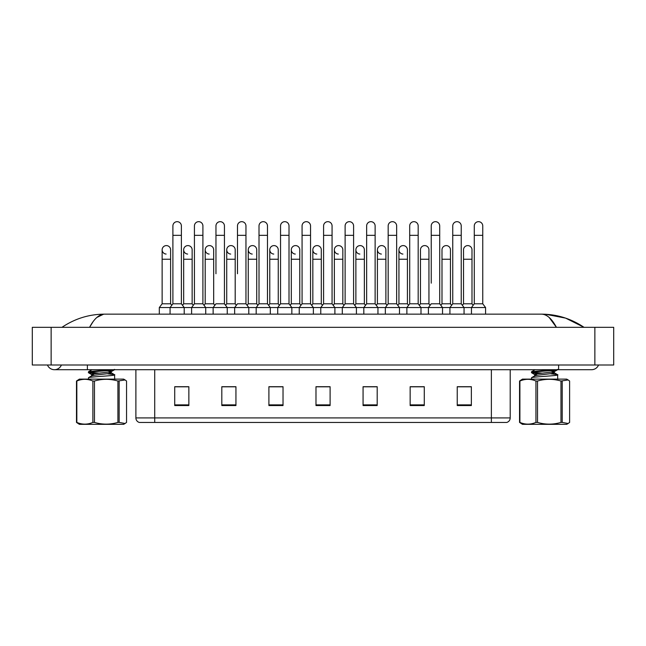 <?xml version="1.0" encoding="UTF-8"?>
<svg xmlns="http://www.w3.org/2000/svg" width="646" height="646" viewBox="0 0 646 646"><rect width="100%" height="100%" fill="white"/><g stroke="black" fill="none" stroke-linecap="round" stroke-linejoin="round"><path stroke-width="0.97" d="M491.372 422.444L491.372 417.922L510.211 417.922C510.082 420.183 508.951 421.685 506.819 422.444L139.278 422.444A4.708 4.708 0 0 1 135.886 417.922L135.886 369.706M471.362 405.543L471.362 386.704L457.239 386.704L457.239 405.543L471.362 405.543M424.277 405.543L424.277 386.704L410.153 386.704L410.153 405.543L424.277 405.543M377.191 405.543L377.191 386.704L363.068 386.704L363.068 405.543L377.191 405.543M188.858 405.543L188.858 386.704L174.727 386.704L174.727 405.543L188.858 405.543M235.943 405.543L235.943 386.704L221.812 386.704L221.812 405.543L235.943 405.543M283.029 405.543L283.029 386.704L268.897 386.704L268.897 405.543L283.029 405.543M330.106 405.543L330.106 386.704L315.983 386.704L315.983 405.543L330.106 405.543M419.997 386.801L418.648 386.801M463.045 386.801L461.704 386.801M280.065 386.801L278.725 386.801M269.301 386.801L283.029 386.801M221.812 386.801L235.669 386.801M226.253 386.801L224.905 386.801M183.198 386.801L181.849 386.704M376.941 386.801L375.592 386.704M366.177 386.801L364.829 386.801M323.121 386.801L321.773 386.801M330.106 386.801L315.983 386.801M188.858 386.801L174.727 386.801M377.191 386.801L363.068 386.801M424.277 386.801L410.153 386.801M471.362 386.801L457.239 386.801M87.388 364.998L87.388 369.706L591.566 369.706A7.534 7.534 0 0 0 598.551 364.998A7.534 7.534 0 0 1 591.566 369.706A7.534 7.534 0 0 0 598.551 364.998A7.534 7.534 0 0 1 591.566 369.706M47.449 364.998A7.534 7.534 0 0 0 61.41 364.998A7.534 7.534 0 0 1 47.449 364.998A7.534 7.534 0 0 0 54.434 369.706A7.534 7.534 0 0 1 47.449 364.998M549.229 317.533L556.424 327.328C551.789 318.631 546.799 314.239 541.461 314.15L104.531 314.15C99.201 314.239 94.211 318.631 89.576 327.328L93.089 321.643M51.131 327.328L613.7 327.328L613.7 364.998L32.3 364.998L32.3 327.328L51.131 327.328L51.131 364.998M583.766 327.328L582.094 327.312M67.507 327.328L62.291 327.328M545.507 314.255L565.621 318.123L584.041 327.328C571.08 318.615 556.892 314.222 541.461 314.15L542.414 314.198M96.868 317.444L103.586 314.198M104.539 314.15C89.108 314.222 74.92 318.615 61.959 327.328C74.92 318.615 89.108 314.222 104.539 314.15L104.539 314.15M172.902 235.33L181.381 235.33L181.381 303.79L172.902 303.79L172.902 225.914A4.239 4.239 0 0 1 177.408 221.683A4.239 4.239 0 0 1 181.381 225.914A4.239 4.239 0 0 0 177.408 221.683M170.617 303.79L170.617 259.248L162.138 259.248L162.138 303.79L170.617 303.79L171.763 305.316L172.902 303.79L170.076 307.553L170.076 314.15M181.381 273.751L181.381 303.79L184.207 307.553L159.312 307.553L159.312 314.15M192.145 303.79L192.145 259.248L183.666 259.248L183.666 303.79L192.145 303.79L193.283 305.316L194.43 303.79L194.43 235.33L202.909 235.33L202.909 303.79L194.43 303.79L191.604 307.553L184.207 307.553L184.207 314.15M166.111 254.064A4.239 4.239 0 0 1 162.138 249.832A4.239 4.239 0 0 1 166.644 245.601A4.239 4.239 0 0 1 170.617 249.832L170.617 259.248M162.138 303.79L159.312 307.553M181.381 303.79L182.519 305.316L183.666 303.79M194.43 235.33L194.43 225.914A4.239 4.239 0 0 1 198.936 221.683A4.239 4.239 0 0 1 202.909 225.914A4.239 4.239 0 0 0 198.936 221.683M202.909 273.751L202.909 303.79L205.735 307.553L191.604 307.553L191.604 314.15M215.958 273.751L215.958 235.33L224.437 235.33L224.437 303.79L215.958 303.79L213.132 307.553L205.735 307.553L205.735 314.15M215.958 235.33L215.958 225.914A4.239 4.239 0 0 1 220.464 221.683A4.239 4.239 0 0 1 224.437 225.914A4.239 4.239 0 0 0 220.464 221.683M224.437 273.751L224.437 303.79L227.255 307.553L213.132 307.553L213.132 314.15M237.486 273.751L237.486 235.33L245.956 235.33L245.956 303.79L237.486 303.79L234.66 307.553L227.255 307.553L227.255 314.15M237.486 235.33L237.486 225.914A4.239 4.239 0 0 1 241.992 221.683A4.239 4.239 0 0 1 245.956 225.914A4.239 4.239 0 0 0 241.992 221.683M245.956 273.751L245.956 303.79L248.783 307.553L234.66 307.553L234.66 314.15M259.014 303.79L259.014 235.33L267.484 235.33L267.484 303.79L259.014 303.79L256.187 307.553L248.783 307.553L248.783 314.15M259.014 235.33L259.014 225.914A4.239 4.239 0 0 1 263.52 221.683A4.239 4.239 0 0 1 267.484 225.914A4.239 4.239 0 0 0 263.52 221.683M267.484 303.79L270.311 307.553L256.187 307.553L256.187 314.15M280.542 303.79L280.542 235.33L289.012 235.33L289.012 303.79L280.542 303.79L277.715 307.553L270.311 307.553L270.311 314.15M187.639 254.064A4.239 4.239 0 0 1 183.666 249.832A4.239 4.239 0 0 1 188.172 245.601A4.239 4.239 0 0 1 192.145 249.832L192.145 259.248M209.167 254.064A4.239 4.239 0 0 1 205.194 249.832A4.239 4.239 0 0 1 209.7 245.601A4.239 4.239 0 0 1 213.673 249.832L213.673 259.248L205.194 259.248L205.194 249.832M213.673 259.248L213.673 303.79L205.194 303.79L205.194 259.248M205.194 303.79L204.047 305.316L202.909 303.79M213.673 303.79L214.811 305.316L215.958 303.79M230.695 254.064A4.239 4.239 0 0 1 226.722 249.832A4.239 4.239 0 0 1 231.228 245.601A4.239 4.239 0 0 1 235.201 249.832L235.201 259.248L226.722 259.248L226.722 249.832M235.201 259.248L235.201 303.79L226.722 303.79L226.722 259.248M226.722 303.79L225.575 305.316L224.437 303.79M235.201 303.79L236.339 305.316L237.486 303.79M252.223 254.064A4.239 4.239 0 0 1 248.25 249.832A4.239 4.239 0 0 1 252.756 245.601A4.239 4.239 0 0 1 256.72 249.832L256.72 259.248L248.25 259.248L248.25 249.832M256.72 259.248L256.72 303.79L248.25 303.79L248.25 259.248M248.25 303.79L247.103 305.316M256.72 303.79L257.867 305.316M119.147 381.027L119.147 422.419L125.09 423.493L123.644 424.325L79.385 424.325L76.486 422.419L76.486 381.027L79.385 379.121L123.644 379.121L125.09 379.961L117.911 381.027C110.111 378.75 102.302 378.75 94.461 381.027L92.879 381.027C87.557 378.75 82.203 378.75 76.834 381.027L76.486 381.027M125.09 423.493L126.543 422.419L126.543 381.027L125.09 379.961M119.147 422.419L117.911 422.419L117.911 381.027M94.461 381.027L94.461 422.419C102.302 424.705 110.111 424.705 117.911 422.419M94.461 422.419L92.879 422.419L92.879 381.027M76.834 381.027L76.834 422.419C82.163 424.705 87.509 424.705 92.879 422.419M88.357 379.121L88.647 377.627C91.377 376.634 118.719 375.641 114.382 374.64L107.745 373.824M114.673 379.121L114.56 374.72L111.29 372.807L108.504 372.225M95.261 373.63L89.003 372.895L88.357 372.605L88.647 371.652L109.812 369.706M88.357 372.605L88.647 372.395C91.377 371.402 118.719 370.408 114.382 369.407M91.595 375.972L91.595 374.47L94.146 373.768L110.951 371.773L114.608 369.706M99.306 373.178L89.358 372.217M94.526 375.213L91.724 374.623L88.462 372.726M88.47 377.708L91.74 375.802L94.146 375.261L110.951 373.267L111.435 371.482L107.769 370.642M88.47 371.733L91.99 369.706M562.214 381.027L562.214 422.419L568.157 423.493L566.712 424.325L522.452 424.325L519.554 422.419L519.554 381.027L522.452 379.121L566.712 379.121L568.157 379.961L560.97 381.027C553.178 378.75 545.361 378.75 537.529 381.027L535.946 381.027C530.616 378.75 525.271 378.75 519.901 381.027L519.554 381.027M568.157 423.493L569.611 422.419L569.611 381.027L568.157 379.961M562.214 422.419L560.97 422.419L560.97 381.027M537.529 381.027L537.529 422.419C545.361 424.705 553.178 424.705 560.97 422.419M537.529 422.419L535.946 422.419L535.946 381.027M519.901 381.027L519.901 422.419C525.222 424.705 530.576 424.705 535.946 422.419M531.424 379.121L531.715 377.627C534.444 376.634 561.786 375.641 557.45 374.64L550.812 373.824M557.732 379.121L557.627 374.72L554.349 372.807L551.571 372.225M538.32 373.63L532.07 372.895L531.424 372.605L531.715 371.652L552.879 369.706M531.424 372.605L531.715 372.395C534.444 371.402 561.786 370.408 557.45 369.407M534.662 375.972L534.662 374.47L537.214 373.768L554.018 371.773L557.676 369.706M542.374 373.178L532.425 372.217M537.593 375.213L534.791 374.623L531.521 372.726M531.537 377.708L534.807 375.802L537.214 375.261L554.018 373.267L554.502 371.482L550.836 370.642M531.537 371.733L535.058 369.706M280.542 235.33L280.542 225.914A4.239 4.239 0 0 1 285.039 221.683A4.239 4.239 0 0 1 289.012 225.914A4.239 4.239 0 0 0 285.039 221.683M289.012 303.79L291.839 307.553L277.715 307.553L277.715 314.15M302.07 303.79L302.07 235.33L310.54 235.33L310.54 303.79L302.07 303.79L299.243 307.553L291.839 307.553L291.839 314.15M302.07 235.33L302.07 225.914A4.239 4.239 0 0 1 306.567 221.683A4.239 4.239 0 0 1 310.54 225.914A4.239 4.239 0 0 0 306.567 221.683M310.54 303.79L313.367 307.553L299.243 307.553L299.243 314.15M323.589 303.79L323.589 235.33L332.068 235.33L332.068 303.79L323.589 303.79L320.771 307.553L313.367 307.553L313.367 314.15M323.589 235.33L323.589 225.914A4.239 4.239 0 0 1 328.095 221.683A4.239 4.239 0 0 1 332.068 225.914A4.239 4.239 0 0 0 328.095 221.683M332.068 303.79L334.894 307.553L320.771 307.553L320.771 314.15M345.117 303.79L345.117 235.33L353.596 235.33L353.596 303.79L345.117 303.79L342.299 307.553L334.894 307.553L334.894 314.15M345.117 235.33L345.117 225.914A4.239 4.239 0 0 1 349.623 221.683A4.239 4.239 0 0 1 353.596 225.914A4.239 4.239 0 0 0 349.623 221.683M353.596 303.79L356.422 307.553L342.299 307.553L342.299 314.15M366.645 303.79L366.645 235.33L375.124 235.33L375.124 303.79L366.645 303.79L363.819 307.553L356.422 307.553L356.422 314.15M273.751 254.064A4.239 4.239 0 0 1 269.778 249.832A4.239 4.239 0 0 1 274.275 245.601A4.239 4.239 0 0 1 278.248 249.832L278.248 259.248L269.778 259.248L269.778 249.832M278.248 259.248L278.248 303.79L269.778 303.79L269.778 259.248M269.778 303.79L268.631 305.316M278.248 303.79L279.395 305.316M295.27 254.064A4.239 4.239 0 0 1 291.306 249.832A4.239 4.239 0 0 1 295.803 245.601A4.239 4.239 0 0 1 299.776 249.832L299.776 259.248L291.306 259.248L291.306 249.832M299.776 259.248L299.776 303.79L291.306 303.79L291.306 259.248M291.306 303.79L290.159 305.316M299.776 303.79L300.923 305.316M316.798 254.064A4.239 4.239 0 0 1 312.834 249.832A4.239 4.239 0 0 1 317.331 245.601A4.239 4.239 0 0 1 321.304 249.832L321.304 259.248L312.834 259.248L312.834 249.832M321.304 259.248L321.304 303.79L312.834 303.79L312.834 259.248M312.834 303.79L311.687 305.316M321.304 303.79L322.451 305.316M338.326 254.064A4.239 4.239 0 0 1 334.353 249.832A4.239 4.239 0 0 1 338.859 245.601A4.239 4.239 0 0 1 342.832 249.832L342.832 259.248L334.353 259.248L334.353 249.832M342.832 259.248L342.832 303.79L334.353 303.79L334.353 259.248M334.353 303.79L333.215 305.316M342.832 303.79L343.979 305.316M366.645 235.33L366.645 225.914A4.239 4.239 0 0 1 371.151 221.683A4.239 4.239 0 0 1 375.124 225.914A4.239 4.239 0 0 0 371.151 221.683M375.124 273.751L375.124 303.79L377.95 307.553L363.819 307.553L363.819 314.15M388.173 303.79L388.173 235.33L396.652 235.33L396.652 303.79L388.173 303.79L385.347 307.553L377.95 307.553L377.95 314.15M388.173 235.33L388.173 225.914A4.239 4.239 0 0 1 392.679 221.683A4.239 4.239 0 0 1 396.652 225.914A4.239 4.239 0 0 0 392.679 221.683M396.652 273.751L396.652 303.79L399.478 307.553L385.347 307.553L385.347 314.15M407.416 303.79L407.416 259.248L398.937 259.248L398.937 303.79L407.416 303.79L408.555 305.316L409.701 303.79L409.701 235.33L418.18 235.33L418.18 303.79L409.701 303.79L406.875 307.553L399.478 307.553L399.478 314.15M409.701 235.33L409.701 225.914A4.239 4.239 0 0 1 414.207 221.683A4.239 4.239 0 0 1 418.18 225.914A4.239 4.239 0 0 0 414.207 221.683M418.18 283.166L418.18 303.79L420.998 307.553L406.875 307.553L406.875 314.15M431.229 283.166L431.229 235.33L439.7 235.33L439.7 303.79L431.229 303.79L428.403 307.553L420.998 307.553L420.998 314.15M431.229 235.33L431.229 225.914A4.239 4.239 0 0 1 435.735 221.683A4.239 4.239 0 0 1 439.7 225.914A4.239 4.239 0 0 0 435.735 221.683M439.7 283.166L439.7 303.79L442.526 307.553L428.403 307.553L428.403 314.15M450.464 303.79L450.464 259.248L441.993 259.248L441.993 303.79L450.464 303.79L451.611 305.316L452.757 303.79L452.757 235.33L461.228 235.33L461.228 303.79L452.757 303.79L449.931 307.553L442.526 307.553L442.526 314.15M452.757 235.33L452.757 225.914A4.239 4.239 0 0 1 457.263 221.683A4.239 4.239 0 0 1 461.228 225.914A4.239 4.239 0 0 0 457.263 221.683M461.228 283.166L461.228 303.79L464.054 307.553L449.931 307.553L449.931 314.15M474.285 303.79L474.285 235.33L482.756 235.33L482.756 303.79L474.285 303.79L471.459 307.553L464.054 307.553L464.054 314.15M474.285 235.33L474.285 225.914A4.239 4.239 0 0 1 478.783 221.683A4.239 4.239 0 0 1 482.756 225.914A4.239 4.239 0 0 0 478.783 221.683M482.756 303.79L485.582 307.553L471.459 307.553L471.459 314.15M485.582 307.553L485.582 314.15M359.854 254.064A4.239 4.239 0 0 1 355.881 249.832A4.239 4.239 0 0 1 360.387 245.601A4.239 4.239 0 0 1 364.36 249.832L364.36 259.248L355.881 259.248L355.881 249.832M364.36 259.248L364.36 303.79L355.881 303.79L355.881 259.248M355.881 303.79L354.743 305.316M364.36 303.79L365.507 305.316M381.382 254.064A4.239 4.239 0 0 1 377.409 249.832A4.239 4.239 0 0 1 381.915 245.601A4.239 4.239 0 0 1 385.888 249.832L385.888 259.248L377.409 259.248L377.409 249.832M385.888 259.248L385.888 303.79L377.409 303.79L377.409 259.248M377.409 303.79L376.271 305.316M385.888 303.79L387.027 305.316M402.91 254.064A4.239 4.239 0 0 1 398.937 249.832A4.239 4.239 0 0 1 403.443 245.601A4.239 4.239 0 0 1 407.416 249.832L407.416 259.248M398.937 303.79L397.791 305.316M420.465 249.832A4.239 4.239 0 0 1 424.971 245.601A4.239 4.239 0 0 1 428.944 249.832L428.944 259.248L420.465 259.248L420.465 249.832M428.944 259.248L428.944 303.79L420.465 303.79L420.465 259.248M420.465 303.79L419.319 305.316L418.18 303.79M428.944 303.79L430.083 305.316L431.229 303.79M441.993 259.248L441.993 249.832A4.239 4.239 0 0 1 446.499 245.601A4.239 4.239 0 0 1 450.464 249.832L450.464 259.248M441.993 303.79L440.847 305.316L439.7 303.79M463.521 249.832A4.239 4.239 0 0 1 468.019 245.601A4.239 4.239 0 0 1 471.992 249.832L471.992 259.248L463.521 259.248L463.521 249.832M471.992 259.248L471.992 303.79L463.521 303.79L463.521 259.248M463.521 303.79L462.375 305.316L461.228 303.79M471.992 303.79L473.138 305.316M135.886 417.922L154.717 417.922L154.717 422.444M154.717 369.706L154.717 417.922L491.372 417.922L491.372 369.706M330.106 404.889L315.983 404.889M283.029 404.889L268.897 404.889M235.943 404.889L221.812 404.889M188.858 404.889L174.727 404.889M377.191 404.889L363.068 404.889M424.277 404.889L410.153 404.889M471.362 404.889L457.239 404.889M558.612 364.998L558.612 369.706M594.869 327.328L594.869 364.998M510.211 417.922L510.211 369.706M87.388 369.706L54.434 369.706M181.381 235.33L181.381 225.914M162.138 259.248L162.138 249.832M172.902 283.166L172.902 273.751M202.909 235.33L202.909 225.914M224.437 235.33L224.437 225.914M245.956 235.33L245.956 225.914M267.484 235.33L267.484 225.914M183.666 259.248L183.666 249.832M289.012 235.33L289.012 225.914M310.54 235.33L310.54 225.914M332.068 235.33L332.068 225.914M353.596 235.33L353.596 225.914M280.542 283.166L280.542 273.751M289.012 283.166L289.012 273.751M302.07 283.166L302.07 273.751M310.54 283.166L310.54 273.751M375.124 235.33L375.124 225.914M396.652 235.33L396.652 225.914M418.18 235.33L418.18 225.914M439.7 235.33L439.7 225.914M461.228 235.33L461.228 225.914M482.756 235.33L482.756 225.914M398.937 259.248L398.937 249.832"/></g></svg>
